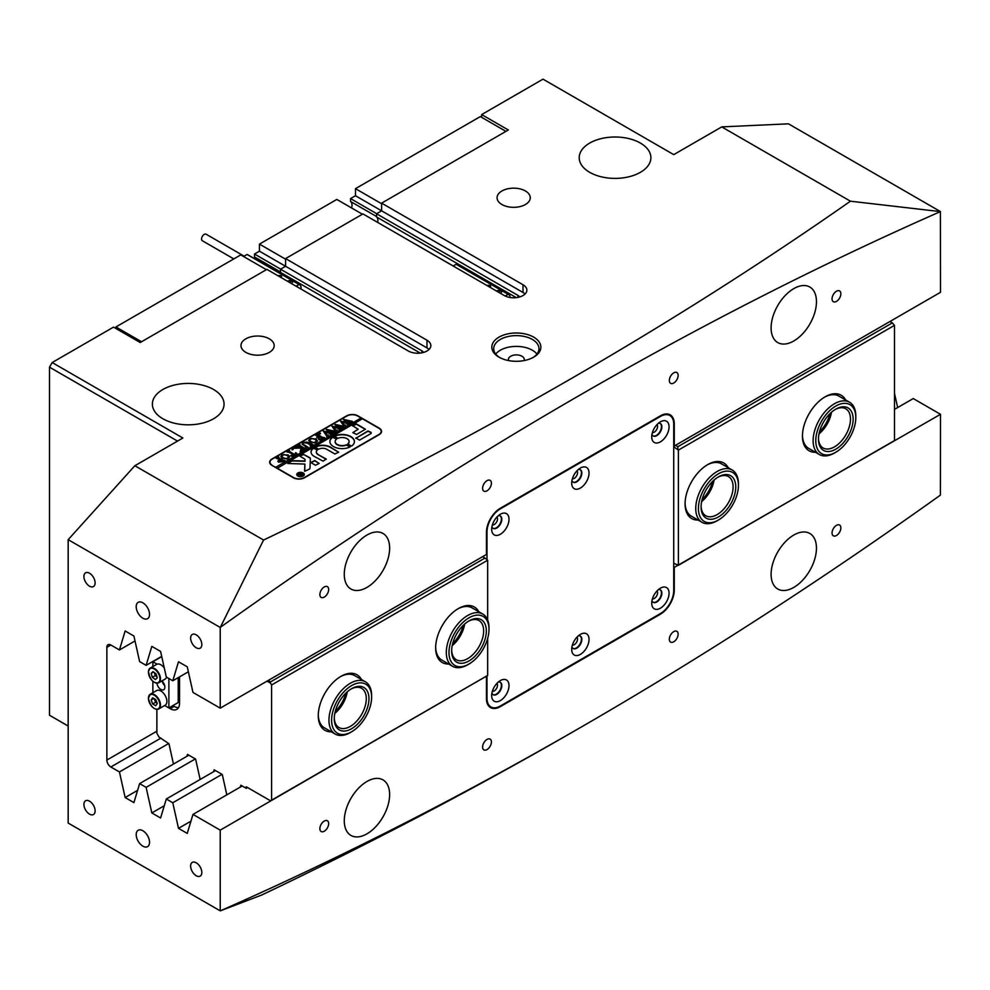 <?xml version="1.0" encoding="UTF-8"?>
<svg xmlns="http://www.w3.org/2000/svg" width="990" height="990" viewBox="0 0 990 990"><rect width="100%" height="100%" fill="white"/><g stroke="black" fill="none" stroke-linecap="round" stroke-linejoin="round"><path stroke-width="1.49" d="M652.41 598.925A4.715 2.723 120 0 0 654.254 598.505A4.715 2.723 120 0 0 657.199 594.767A4.715 2.723 120 0 0 657.026 590.906M572.381 645.121A4.715 2.723 120 0 0 574.225 644.7A4.715 2.723 120 0 0 577.17 640.976A4.715 2.723 120 0 0 576.997 637.115M492.339 691.329A4.715 2.723 120 0 0 494.196 690.909A4.715 2.723 120 0 0 497.141 687.171A4.715 2.723 120 0 0 496.968 683.323M492.339 524.985A4.715 2.723 120 0 0 494.196 524.576A4.715 2.723 120 0 0 497.141 520.839A4.715 2.723 120 0 0 496.968 516.978M572.381 478.789A4.715 2.723 120 0 0 574.225 478.368A4.715 2.723 120 0 0 577.17 474.631A4.715 2.723 120 0 0 576.997 470.77M652.41 432.581A4.715 2.723 120 0 0 654.254 432.16A4.715 2.723 120 0 0 657.199 428.423A4.715 2.723 120 0 0 657.026 424.574M498.997 357.155L498.997 357.155A24.527 14.157 180 0 1 498.997 337.132A24.527 14.157 180 0 1 533.684 337.132A24.527 14.157 180 0 1 533.684 357.155A24.527 14.157 180 0 1 498.997 357.155M532.991 357.539A22.634 13.068 0 0 0 538.981 348.678A22.634 13.068 0 0 0 532.348 339.446A22.634 13.068 0 0 0 507.684 336.612A22.634 13.068 0 0 0 493.701 348.678A22.634 13.068 0 0 0 499.69 357.539M524.019 360.583A7.92 4.579 0 0 0 524.267 359.469A7.92 4.579 0 0 0 521.94 356.227A7.92 4.579 0 0 0 513.315 355.237A7.92 4.579 0 0 0 508.414 359.469A7.92 4.579 0 0 0 508.662 360.583M536.964 354.074A22.634 13.068 0 0 0 532.348 350.225A22.634 13.068 0 0 0 495.718 354.074M836.463 301.406A6.225 3.589 120 0 0 840.522 295.911A6.225 3.589 120 0 0 839.57 290.924A6.225 3.589 120 0 0 836.463 291.233A6.225 3.589 120 0 0 832.392 296.715A6.225 3.589 120 0 0 833.345 301.703A6.225 3.589 120 0 0 836.463 301.406M673.732 383.031A6.225 3.589 120 0 0 677.804 377.549A6.225 3.589 120 0 0 676.851 372.549A6.225 3.589 120 0 0 673.732 372.859A6.225 3.589 120 0 0 669.661 378.353A6.225 3.589 120 0 0 670.626 383.34A6.225 3.589 120 0 0 673.732 383.031M486.993 490.842A6.225 3.589 120 0 0 491.065 485.36A6.225 3.589 120 0 0 490.112 480.36A6.225 3.589 120 0 0 486.993 480.67A6.225 3.589 120 0 0 482.934 486.164A6.225 3.589 120 0 0 483.887 491.151A6.225 3.589 120 0 0 486.993 490.842M324.275 597.106A6.225 3.589 120 0 0 328.334 591.624A6.225 3.589 120 0 0 327.381 586.637A6.225 3.589 120 0 0 324.275 586.946A6.225 3.589 120 0 0 320.203 592.428A6.225 3.589 120 0 0 321.156 597.416A6.225 3.589 120 0 0 324.275 597.106M836.463 535.503A6.225 3.589 120 0 0 840.522 530.021A6.225 3.589 120 0 0 839.57 525.034A6.225 3.589 120 0 0 836.463 525.343A6.225 3.589 120 0 0 832.392 530.826A6.225 3.589 120 0 0 833.345 535.813A6.225 3.589 120 0 0 836.463 535.503M673.732 641.78A6.225 3.589 120 0 0 677.804 636.298A6.225 3.589 120 0 0 676.851 631.311A6.225 3.589 120 0 0 673.732 631.62A6.225 3.589 120 0 0 669.661 637.102A6.225 3.589 120 0 0 670.626 642.089A6.225 3.589 120 0 0 673.732 641.78M486.993 749.591A6.225 3.589 120 0 0 491.065 744.109A6.225 3.589 120 0 0 490.112 739.122A6.225 3.589 120 0 0 486.993 739.431A6.225 3.589 120 0 0 482.934 744.913A6.225 3.589 120 0 0 483.887 749.9A6.225 3.589 120 0 0 486.993 749.591M324.275 831.216A6.225 3.589 120 0 0 328.334 825.734A6.225 3.589 120 0 0 327.381 820.747A6.225 3.589 120 0 0 324.275 821.057A6.225 3.589 120 0 0 320.203 826.539A6.225 3.589 120 0 0 321.156 831.526A6.225 3.589 120 0 0 324.275 831.216M142.869 830.759A9.43 5.445 -120 0 0 138.155 830.288A9.43 5.445 -120 0 0 136.707 837.849A9.43 5.445 -120 0 0 142.869 846.153A9.43 5.445 -120 0 0 147.584 846.623A9.43 5.445 -120 0 0 149.032 839.074A9.43 5.445 -120 0 0 142.869 830.759M142.869 602.811A9.43 5.445 -120 0 0 138.155 602.341A9.43 5.445 -120 0 0 136.707 609.902A9.43 5.445 -120 0 0 142.869 618.218A9.43 5.445 -120 0 0 147.584 618.676A9.43 5.445 -120 0 0 149.032 611.127A9.43 5.445 -120 0 0 142.869 602.811M196.218 862.797A7.92 4.579 -120 0 0 192.258 862.401A7.92 4.579 -120 0 0 191.045 868.75A7.92 4.579 -120 0 0 196.218 875.729A7.92 4.579 -120 0 0 200.178 876.125A7.92 4.579 -120 0 0 201.403 869.777A7.92 4.579 -120 0 0 196.218 862.797M89.521 801.182A7.92 4.579 -120 0 0 85.548 800.799A7.92 4.579 -120 0 0 84.336 807.147A7.92 4.579 -120 0 0 89.521 814.127A7.92 4.579 -120 0 0 93.481 814.51A7.92 4.579 -120 0 0 94.694 808.162A7.92 4.579 -120 0 0 89.521 801.182M89.521 573.235A7.92 4.579 -120 0 0 85.548 572.851A7.92 4.579 -120 0 0 84.336 579.2A7.92 4.579 -120 0 0 89.521 586.179A7.92 4.579 -120 0 0 93.481 586.563A7.92 4.579 -120 0 0 94.694 580.214A7.92 4.579 -120 0 0 89.521 573.235M196.218 634.85A7.92 4.579 -120 0 0 192.258 634.454A7.92 4.579 -120 0 0 191.045 640.802A7.92 4.579 -120 0 0 196.218 647.782A7.92 4.579 -120 0 0 200.178 648.178A7.92 4.579 -120 0 0 201.403 641.829A7.92 4.579 -120 0 0 196.218 634.85M213.555 389.491A35.838 20.691 0 0 0 174.5 385.011A35.838 20.691 0 0 0 152.373 404.13A35.838 20.691 0 0 0 162.88 418.758A35.838 20.691 0 0 0 201.935 423.25A35.838 20.691 0 0 0 224.062 404.13A35.838 20.691 0 0 0 213.555 389.491M640.394 143.067A35.838 20.691 0 0 0 601.326 138.588A35.838 20.691 0 0 0 579.2 157.707A35.838 20.691 0 0 0 589.706 172.334A35.838 20.691 0 0 0 628.761 176.814A35.838 20.691 0 0 0 650.888 157.707A35.838 20.691 0 0 0 640.394 143.067M481.66 117.352L481.66 114.58L508.34 129.975L381.62 203.136L381.62 210.833L376.559 213.766L376.559 216.971A7.92 4.579 -60 0 1 377.895 220.386A7.92 4.579 -60 0 1 377.648 222.404M525.405 190.971A16.595 9.578 0 0 0 507.325 188.892A16.595 9.578 0 0 0 497.079 197.753A16.595 9.578 0 0 0 501.93 204.522A16.595 9.578 0 0 0 520.022 206.601A16.595 9.578 0 0 0 530.269 197.753A16.595 9.578 0 0 0 525.405 190.971M269.317 338.828A16.595 9.578 0 0 0 251.225 336.749A16.595 9.578 0 0 0 240.978 345.597A16.595 9.578 0 0 0 245.842 352.378A16.595 9.578 0 0 0 263.934 354.457A16.595 9.578 0 0 0 274.18 345.597A16.595 9.578 0 0 0 269.317 338.828M793.782 587.417A32.064 18.513 120 0 0 814.733 559.152A32.064 18.513 120 0 0 809.808 533.462A32.064 18.513 120 0 0 793.782 535.046A32.064 18.513 120 0 0 772.831 563.31A32.064 18.513 120 0 0 777.744 589A32.064 18.513 120 0 0 793.782 587.417M366.956 833.84A32.064 18.513 120 0 0 387.907 805.575A32.064 18.513 120 0 0 382.982 779.885A32.064 18.513 120 0 0 366.956 781.469A32.064 18.513 120 0 0 346.005 809.733A32.064 18.513 120 0 0 350.918 835.424A32.064 18.513 120 0 0 366.956 833.84M793.782 340.981A32.064 18.513 120 0 0 814.733 312.729A32.064 18.513 120 0 0 809.808 287.026A32.064 18.513 120 0 0 793.782 288.622A32.064 18.513 120 0 0 772.831 316.874A32.064 18.513 120 0 0 777.744 342.565A32.064 18.513 120 0 0 793.782 340.981M366.956 587.404A32.064 18.513 120 0 0 387.907 559.152A32.064 18.513 120 0 0 382.982 533.449A32.064 18.513 120 0 0 366.956 535.046A32.064 18.513 120 0 0 346.005 563.298A32.064 18.513 120 0 0 350.918 589A32.064 18.513 120 0 0 366.956 587.404M940.5 211.613L788.448 123.824L721.747 126.893L850.447 201.205C761.842 263.154 668.696 322.319 571.032 378.712C472.836 435.377 370.347 489.147 263.563 540.033L220.337 627.338A4319.679 2493.983 -60 0 1 580.363 394.886A4319.679 2493.983 -60 0 1 940.389 211.613L940.5 292.31L674.264 446.02L674.264 423.844A19.614 11.323 120 0 0 670.205 414.86A19.614 11.323 120 0 0 660.392 415.837L500.334 508.241A19.614 11.323 120 0 0 486.461 532.274L486.461 554.45L220.226 708.159L192.976 692.418L187.258 666.827L178.497 661.765L172.792 680.774L188.372 671.777M580.363 727.563L572.356 732.192C473.257 789.377 369.703 843.653 261.719 895.022L220.337 910.837A4319.679 2493.983 120 0 0 580.363 727.563A4319.679 2493.983 120 0 0 580.412 727.539A4319.679 2493.983 120 0 0 940.389 495.124L940.5 414.303L673.732 567.691M572.356 732.192L580.412 727.539M721.747 126.893L673.732 154.626L543.015 79.151L481.66 114.58M160.875 738.119L110.855 766.99L119.444 771.952L125.148 797.544L133.91 802.605L139.627 783.597L188.843 755.184M110.855 766.99A5.655 3.267 60 0 1 106.858 760.06L106.858 647.324A5.655 3.267 60 0 1 108.021 644.725A5.655 3.267 60 0 1 110.855 645.01L119.444 649.96L135.011 640.976M172.792 680.774L166.295 677.024L160.59 651.432L151.829 646.371L146.112 665.367L139.627 661.617L133.91 636.026L125.148 630.964L119.444 649.96M281.692 274.366A7.92 4.579 120 0 0 280.517 272.411L280.517 269.206L285.59 266.285L426.975 347.911L426.975 340.214A13.204 7.623 180 0 1 430.848 345.597A13.204 7.623 180 0 1 422.693 352.65A13.204 7.623 180 0 1 408.301 350.992L266.916 269.367L140.196 342.528L113.528 327.121L52.173 362.538L182.878 438.013L134.863 465.733L68.174 539.661L220.226 627.45L220.226 708.159M68.174 539.661L68.174 823.061L220.226 910.85L220.226 830.14L192.976 814.411L242.191 785.986M139.627 783.597L146.112 787.347L151.829 812.938L160.59 818L166.295 799.004L172.792 802.754L178.497 828.345L187.258 833.407L192.976 814.411M897.67 407.558L894.477 393.278M894.477 409.39L913.25 398.562L940.5 414.303M304.524 477.749L379.22 434.622A7.92 4.579 0 0 0 381.546 431.393A7.92 4.579 0 0 0 379.22 428.15L357.885 415.837A7.92 4.579 0 0 0 346.673 415.837L271.978 458.964A7.92 4.579 0 0 0 269.664 462.194A7.92 4.579 0 0 0 271.978 465.424L293.325 477.749A7.92 4.579 0 0 0 304.524 477.749M263.563 540.033L134.863 465.733M381.62 203.136L523.005 284.761L523.005 292.471L381.62 210.833L381.62 203.754L355.484 188.657L480.323 116.585L505.94 131.361M426.975 340.214L285.59 258.588L362.946 213.914L504.331 295.552A13.204 7.623 0 0 0 518.723 297.198A13.204 7.623 0 0 0 526.878 290.157A13.204 7.623 0 0 0 523.005 284.761M362.414 214.224L336.81 199.435L259.442 244.109L285.59 259.194L285.59 266.285L285.59 258.588M177.544 441.095L49.5 367.166L49.5 715.25L68.174 726.029M49.5 367.166L52.173 362.538M146.112 787.347L195.327 758.934M119.444 771.952L168.659 743.527M166.295 799.004L215.523 770.591M172.792 802.754L222.008 774.341M486.201 676.281L220.226 830.14M146.112 665.367L161.692 656.37M486.461 676.43L486.461 698.606A19.614 11.323 120 0 0 490.533 707.59A19.614 11.323 120 0 0 500.334 706.625L660.392 614.208A19.614 11.323 120 0 0 674.264 590.189L674.264 568M850.447 201.205L940.389 211.613M178.497 828.345L190.946 821.168M151.829 812.938L164.266 805.761M125.148 797.544L137.585 790.354M519.515 296.988A6.039 3.49 0 0 0 517.943 295.391L376.559 213.766M525.071 294.005A13.204 7.623 0 0 0 523.005 292.471M516.273 297.631L376.559 216.971M423.485 352.44A6.039 3.49 0 0 0 421.901 350.844L280.517 269.206M426.975 347.911A13.204 7.623 180 0 1 429.029 349.458M420.23 353.071L280.517 272.411M668.522 414.761A19.614 11.323 120 0 0 668.002 414.068M488.726 706.08A19.614 11.323 120 0 0 489.592 706.179M351.574 207.962A8.304 4.789 120 0 0 352.019 205.14A8.304 4.789 120 0 0 350.547 201.502L350.547 198.594L355.484 195.748L355.484 188.657M350.547 198.594L376.695 213.692L381.62 210.833L355.484 195.748M259.442 244.109L259.442 251.188L285.59 266.285L280.653 269.132L254.504 254.034L254.504 256.954A8.304 4.789 -60 0 1 255.89 259.467M376.559 216.525L350.547 201.502M259.442 251.188L254.504 254.034M280.517 271.965L254.504 256.954M266.384 269.676L240.768 254.888L115.929 326.96L141.533 341.748M115.657 328.358L115.929 326.96M303.051 476.128A3.391 1.955 0 0 0 303.918 474.816A3.391 1.955 0 0 0 303.918 474.668M298.126 475.905A3.391 1.955 0 0 0 301.826 476.326A3.391 1.955 0 0 0 303.918 474.519A3.391 1.955 0 0 0 302.928 473.133A3.391 1.955 0 0 0 299.228 472.7A3.391 1.955 0 0 0 297.136 474.519A3.391 1.955 0 0 0 298.126 475.905M303.2 472.973A3.774 2.178 0 0 0 299.079 472.502A3.774 2.178 0 0 0 296.752 474.519A3.774 2.178 0 0 0 297.854 476.054A3.774 2.178 0 0 0 301.975 476.524A3.774 2.178 0 0 0 304.301 474.519A3.774 2.178 0 0 0 303.2 472.973M304.289 474.668A3.774 2.178 0 0 0 303.2 473.282A3.774 2.178 0 0 0 303.051 473.208M298.002 473.208A3.774 2.178 0 0 0 296.765 474.668M287.867 463.493L304.871 464.062L304.747 471.302L309.425 469.062A1.881 1.089 0 0 0 309.981 468.32L310.377 458.494A1.881 1.089 0 0 0 310.377 458.469A1.881 1.089 0 0 0 309.821 457.702L303.138 454.212L299.921 456.18L304.722 459.075A1.126 0.656 180 0 1 305.056 459.533L304.994 461.006L292.842 460.672A1.881 1.089 0 0 0 291.419 460.981L287.867 463.493M333.469 446.564A12.264 7.079 0 0 0 350.027 446.973L346.351 444.77A6.979 4.034 180 0 1 337.206 444.399A6.979 4.034 180 0 1 335.164 441.552A6.979 4.034 180 0 1 336.575 439.127L332.751 436.998A12.264 7.079 0 0 0 329.88 441.552A12.264 7.079 0 0 0 333.469 446.564M350.101 446.923L346.351 445.079A6.979 4.034 180 0 1 337.206 444.708A6.979 4.034 180 0 1 335.164 441.862A6.979 4.034 180 0 1 335.164 441.713M307.271 447.01L306.071 447.938L306.541 447.332L302.074 443.99L303.237 442.592L306.764 442.01L312.716 444.3L310.167 445.772L310.489 445.104L307.209 443.087L303.46 442.753L302.544 443.916L307.977 447.146M306.294 448.012L306.541 447.332M310.216 445.748L310.489 445.104M300.774 450.215L300.824 448.025L293.461 448.334L296.257 446.725L301.306 447.344L297.384 446.069L299.933 444.597L299.586 445.253L304.116 447.987L306.071 448.136L303.522 449.608L301.406 447.406L301.344 450.005L302.519 450.19L300.292 451.465L300.787 449.126M296.418 446.824L297.062 447.69L301.306 447.344M299.933 444.597L300.193 446.032L304.809 448.321M303.546 449.707L303.262 448.482M301.356 448.408L301.542 450.252M292.099 449.918L292.099 449.027L293.127 449.027L292.099 449.608M292.099 449.324L293.127 449.608M295.651 452.653L296.864 453.445L291.84 456.353L290.454 455.647L293.721 454.979L288.944 452.22L286.989 452.071L289.538 450.599L289.204 451.267L294.575 454.484L295.651 452.875M289.538 450.599L289.204 451.576L294.575 454.484M295.317 454.051L295.478 452.752M288.201 454.942L289.55 456.86L288.288 458.506L282.249 458.395L280.838 456.514L282.051 454.818L288.201 454.942L289.55 457.17M362.154 418.918L361.078 417.99L275.715 467.28L272.25 465.585M361.078 417.99L357.613 415.986A7.549 4.356 0 0 0 346.946 415.986L272.25 459.113A7.549 4.356 0 0 0 270.035 462.194A7.549 4.356 0 0 0 272.25 465.275M278.499 462.132L278.772 460.053L279.935 459.521L276.161 458.321L278.722 456.848L278.388 457.529L282.892 460.239L284.86 460.387L282.596 461.687L278.499 462.132L277.806 461.204M278.66 457.071L278.97 458.283L283.746 460.598M316.07 438.855L317.419 440.773L316.156 442.419L310.118 442.307L308.707 440.426L309.92 438.731L316.07 438.855L317.419 441.082M318.768 439.226L322.517 438.347L319.881 436.825L318.681 438.496L316.726 437.357L319.621 436.677L315.785 435.439L318.347 433.966L318 434.622L322.517 437.357L324.485 437.506L320.055 440.067L318.768 439.411M318.768 437.456L318.854 438.397M318.31 434.189L318.594 435.402L323.21 437.691M319.448 434.127L319.448 433.224L320.475 433.224L319.448 433.818M319.448 433.533L320.475 433.818M328.482 434.994L326.675 436.046L323.272 431.021L328.445 432.246L326.242 429.301L335.202 431.318L332.949 432.618L332.974 431.949L327.331 430.353L329.398 432.519L332.454 432.902L330.091 434.276L330.153 433.558L324.646 431.962L327.43 435.167L328.482 435.192M326.675 436.046L326.947 435.427M332.875 432.593L332.974 431.949M330.078 434.264L330.153 433.558M337.095 430.031L335.288 431.071L331.885 426.059L337.046 427.284L334.855 424.339L343.815 426.344L341.55 427.655L341.587 426.987L335.944 425.378L337.998 427.544L341.067 427.94L338.691 429.301L338.753 428.596L333.246 426.999L336.043 430.204L337.095 430.229M335.288 431.071L335.548 430.452M341.488 427.618L341.587 426.987M338.679 429.301L338.753 428.596M345.696 425.057L343.889 426.108L340.486 421.084L345.659 422.309L343.456 419.364L352.415 421.381L350.163 422.68L350.188 422.012L344.545 420.416L346.611 422.582L349.668 422.965L347.304 424.339L347.366 423.621L341.859 422.025L344.644 425.23L345.696 425.255M343.889 426.108L344.161 425.49M350.089 422.643L350.188 422.012M347.292 424.326L347.366 423.621M277.051 468.357L362.414 418.758L378.96 428.311A7.549 4.356 0 0 1 381.162 431.393L381.162 432.779M277.051 468.047L293.597 477.588A7.549 4.356 0 0 0 304.264 477.588L378.96 434.474A7.549 4.356 0 0 0 381.162 431.393M355.806 437.976L359.543 440.129L370.681 433.694A1.881 1.089 0 0 0 371.238 432.927A1.881 1.089 0 0 0 370.681 432.16L367.958 430.959L355.757 438.322M305.056 459.818A1.126 0.656 180 0 1 305.056 459.843L305.056 459.533A1.126 0.656 180 0 1 305.056 459.546L304.994 461.006M358.145 429.227L352.873 432.655L356.61 434.437L365.421 429.227L356.338 423.881L352.601 425.65L358.145 429.227L352.824 432.618M318.718 449.225A5.655 3.267 180 0 1 326.675 449.25L334.88 453.989L338.617 452.22L330.4 447.096A10.94 6.311 0 0 0 314.993 447.072L318.718 449.225M347.713 443.978L351.537 446.106A12.264 7.079 0 0 0 354.408 441.552A12.264 7.079 0 0 0 347.329 435.142A12.264 7.079 0 0 0 334.261 436.132L337.936 438.335A6.979 4.034 180 0 1 345.25 437.951A6.979 4.034 180 0 1 349.124 441.552A6.979 4.034 180 0 1 347.713 443.978L347.7 444.3M319.151 463.456L314.721 460.523L310.848 462.503L315.414 465.238L319.151 463.456M318 454.262A5.655 3.267 180 0 1 316.342 451.947A5.655 3.267 180 0 1 317.394 450.054L313.545 447.938A10.94 6.311 0 0 0 311.058 451.947A10.94 6.311 0 0 0 314.263 456.415L323.124 461.154L326.217 459.001L318 454.571A5.655 3.267 180 0 1 316.342 452.257A5.655 3.267 180 0 1 316.354 452.108M298.893 474.606L301.084 474.247L299.289 473.678L300.514 472.973L303.447 474.668L300.403 475.596L300.416 474.755L298.893 474.606M361.078 418.3L275.715 467.28M326.267 459.348L318 454.571M317.382 450.054L313.545 448.247A10.94 6.311 0 0 0 311.07 452.108M319.188 463.419L314.721 460.833L310.934 462.652M336.588 439.114L332.751 437.308A12.264 7.079 0 0 0 329.88 441.713M349.111 441.713A6.979 4.034 180 0 1 349.124 441.862A6.979 4.034 180 0 1 347.713 444.287M354.395 441.713A12.264 7.079 0 0 0 347.205 435.414A12.264 7.079 0 0 0 334.261 436.442L334.187 436.491M338.667 452.183L330.4 447.406A10.94 6.311 0 0 0 314.993 447.369L314.944 447.406M365.347 429.388L356.338 424.19L352.551 425.997M310.365 458.679A1.881 1.089 0 0 0 309.821 458.011L303.781 454.521L300.044 456.006M304.871 464.062L304.598 471.141M304.994 461.315L292.842 460.969A1.881 1.089 0 0 0 291.419 461.291L287.768 463.419M371.225 433.088A1.881 1.089 0 0 0 370.681 432.469L367.958 431.269L355.806 438.285M297.149 474.668A3.391 1.955 0 0 0 297.136 474.816A3.391 1.955 0 0 0 298.002 476.128M298.349 474.532L300.663 474.73M302.433 475.262L301.084 474.247M300.354 473.616L302.915 475.076M302.148 475.41L300.849 475.287L301.071 474.383L300.849 475.596L301.071 474.693L300.849 475.596L302.148 475.584M277.819 461.365L278.772 460.053M278.772 460.362L279.935 459.818M277.039 458.123L278.376 457.343M283.746 460.907L284.464 460.721M279.316 460.041L279.465 461.823L279.316 460.35L279.465 461.823L282.806 461.476L280.17 459.657L279.316 460.041L279.465 461.513L282.806 461.167M280.851 456.662L282.051 454.818M283.387 454.596L288.201 455.252M281.581 456.167L283.152 458.036L286.939 459.014M288.115 458.618L288.82 457.194L287.199 455.536L284.241 454.571L281.568 456.006L283.152 457.726L286.135 458.741L288.82 457.194M292.83 455.487L291.308 455.784M287.867 451.873L289.204 451.094M295.862 453.977L295.478 453.049L295.862 453.977M295.862 453.098L296.616 453.593M300.787 449.435L300.824 448.025M294.166 448.235L296.134 447.443M298.225 445.884L299.599 445.092M303.843 449.411L303.262 448.792L303.843 449.411M301.542 450.561L302.21 450.475M300.131 451.675L300.774 450.524M302.086 444.139L303.237 442.592M303.237 442.901L306.764 442.01M306.764 442.32L310.761 444.151M310.761 444.461L312.333 444.634M302.569 444.065L307.271 447.319M308.719 440.575L309.92 438.731M311.244 438.508L316.07 439.164M309.437 440.08L311.021 441.948L314.808 442.926M315.983 442.53L316.689 441.107L315.067 439.449L312.098 438.483L309.425 439.919L311.021 441.639L314.003 442.654L316.689 441.107M318.768 439.535L321.156 439.127M318.768 437.766L318.854 438.706L318.768 437.766M316.899 437.568L318.52 437.308M316.639 435.254L318 434.474M326.675 436.355L326.947 435.736L326.675 436.355M323.507 431.195L328.445 432.246M326.242 429.611L334.026 431.405M334.026 431.714L335.041 431.529M329.398 432.519L327.331 430.353M329.398 432.828L330.165 432.729M330.734 433.199L331.353 433.001M327.43 435.167L324.646 431.962M335.288 431.38L335.548 430.761L335.288 431.38M332.12 426.22L337.046 427.284M334.855 424.648L342.639 426.443M342.639 426.739L343.641 426.554M337.998 427.544L335.944 425.378M337.998 427.853L338.766 427.754M339.335 428.225L339.954 428.026M336.043 430.204L333.246 426.999M343.889 426.418L344.161 425.787L343.889 426.418M340.721 421.257L345.659 422.309M343.456 419.673L351.24 421.468M351.24 421.777L352.254 421.591M346.611 422.582L344.545 420.416M346.611 422.891L347.379 422.792M347.948 423.262L348.567 423.064M344.644 425.23L341.859 422.025M233.801 258.91L202.331 240.743A3.774 2.178 -60 0 1 201.552 239.023A3.774 2.178 -60 0 1 203.197 235.224A3.774 2.178 -60 0 1 206.106 234.209L244.134 256.175M280.9 277.447A1.881 1.089 0 0 0 281.593 276.594A1.881 1.089 0 0 0 281.049 275.826A1.881 1.089 0 0 0 278.252 275.913M300.96 289.018A6.794 3.923 120 0 0 299.648 284.736L247.624 254.702A6.794 3.923 120 0 0 247.079 254.467L243.565 256.497M299.648 284.736A6.794 3.923 120 0 0 299.091 284.501L247.079 254.467M291.679 283.66L292.743 281.803L290.429 280.479L287.211 281.086M299.091 284.501L296.121 286.221M290.429 282.942L290.429 280.479M414.872 243.887A3.774 2.178 -60 0 1 415.157 244.01L453.185 265.976L456.13 264.268A6.794 3.923 120 0 1 456.675 264.503L508.699 294.537A6.794 3.923 120 0 0 508.142 294.302L456.13 264.268M489.951 287.249A1.881 1.089 0 0 0 490.644 286.395A1.881 1.089 0 0 0 490.1 285.627A1.881 1.089 0 0 0 487.303 285.714M510.098 297.495A6.794 3.923 120 0 0 508.699 294.537M500.73 293.461L501.782 291.604L499.48 290.28L496.262 290.887M508.142 294.302L505.209 296.01M499.48 292.743L499.48 290.28M701.712 501.225A24.527 14.157 120 0 0 713.79 480.299M714.087 480.039A22.634 13.068 -60 0 1 701.625 501.621M738.354 487.427A28.289 16.335 120 0 0 738.429 485.372A28.289 16.335 120 0 0 719.285 473.344A28.289 16.335 120 0 0 698.482 506.422A28.289 16.335 120 0 0 718.418 520.022A28.289 16.335 120 0 0 738.354 487.427M718.418 520.022L717.082 520.802A30.183 17.424 -60 0 1 701.997 522.299A30.183 17.424 -60 0 1 695.822 506.286A30.183 17.424 -60 0 1 709.78 477.217A30.183 17.424 -60 0 1 732.179 470.015A30.183 17.424 -60 0 1 738.429 483.838L738.429 485.372M735.694 488.689A24.527 14.157 -60 0 1 717.663 517.362A24.527 14.157 -60 0 1 701.081 506.942A24.527 14.157 -60 0 1 701.143 505.16A24.527 14.157 -60 0 1 718.418 476.908A24.527 14.157 -60 0 1 735.694 488.689M701.093 506.138A22.634 13.068 120 0 0 705.771 515.753A22.634 13.068 120 0 0 722.564 510.357A22.634 13.068 120 0 0 733.033 488.553A22.634 13.068 120 0 0 728.405 476.549A22.634 13.068 120 0 0 717.738 477.316M819.089 433.459A24.527 14.157 120 0 0 828.073 421.381A24.527 14.157 120 0 0 831.167 412.533M831.464 412.273A22.634 13.068 -60 0 1 828.358 421.802A22.634 13.068 -60 0 1 819.002 433.855M820.079 423.918A28.289 16.335 120 0 0 817.79 449.633A28.289 16.335 120 0 0 835.795 452.257A28.289 16.335 120 0 0 851.499 434.4A28.289 16.335 120 0 0 855.805 417.607A28.289 16.335 120 0 0 842.354 403.549A28.289 16.335 120 0 0 820.079 423.918M835.795 452.257L834.459 453.036A30.183 17.424 -60 0 1 819.374 454.521A30.183 17.424 -60 0 1 817.703 422.804A30.183 17.424 -60 0 1 849.556 402.249A30.183 17.424 -60 0 1 855.805 416.072L855.805 417.607M822.183 424.623A24.527 14.157 -60 0 1 835.795 409.142A24.527 14.157 -60 0 1 851.4 411.419A24.527 14.157 -60 0 1 849.408 433.694A24.527 14.157 -60 0 1 830.115 451.353A24.527 14.157 -60 0 1 818.458 439.164A24.527 14.157 -60 0 1 822.183 424.623M818.47 438.372A22.634 13.068 120 0 0 823.148 447.987A22.634 13.068 120 0 0 847.032 432.581A22.634 13.068 120 0 0 845.782 408.783A22.634 13.068 120 0 0 835.115 409.538M452.282 645.232A24.527 14.157 120 0 0 458.098 638.55A24.527 14.157 120 0 0 464.36 624.306M464.657 624.047A22.634 13.068 -60 0 1 458.63 638.562A22.634 13.068 -60 0 1 452.195 645.629M481.041 652.41A28.289 16.335 120 0 0 488.998 629.38A28.289 16.335 120 0 0 477.91 615.099A28.289 16.335 120 0 0 456.935 629.454A28.289 16.335 120 0 0 450.017 659.229A28.289 16.335 120 0 0 468.988 664.03A28.289 16.335 120 0 0 481.041 652.41M468.988 664.03L467.651 664.797A30.183 17.424 -60 0 1 452.566 666.295A30.183 17.424 -60 0 1 454.794 627.92A30.183 17.424 -60 0 1 482.749 614.023A30.183 17.424 -60 0 1 488.998 627.833L488.998 629.38M479.445 650.876A24.527 14.157 -60 0 1 461.266 663.312A24.527 14.157 -60 0 1 451.65 650.937A24.527 14.157 -60 0 1 458.543 630.989A24.527 14.157 -60 0 1 468.988 620.903A24.527 14.157 -60 0 1 485.434 625.074A24.527 14.157 -60 0 1 479.445 650.876M451.663 650.145A22.634 13.068 120 0 0 456.341 659.761A22.634 13.068 120 0 0 477.304 649.341A22.634 13.068 120 0 0 478.974 620.557A22.634 13.068 120 0 0 468.307 621.312M340.511 734.332A28.289 16.335 120 0 0 351.611 731.796A28.289 16.335 120 0 0 371.621 697.146A28.289 16.335 120 0 0 362.711 683.063A28.289 16.335 120 0 0 334.966 705.499A28.289 16.335 120 0 0 340.511 734.332M351.611 731.796L350.274 732.575A30.183 17.424 -60 0 1 338.444 735.261A30.183 17.424 -60 0 1 335.189 734.06A30.183 17.424 -60 0 1 333.779 701.836A30.183 17.424 -60 0 1 362.117 680.588A30.183 17.424 -60 0 1 365.372 681.788A30.183 17.424 -60 0 1 371.621 695.611L371.621 697.146M341.996 730.905A24.527 14.157 -60 0 1 334.274 718.703A24.527 14.157 -60 0 1 351.611 688.681A24.527 14.157 -60 0 1 361.226 686.491A24.527 14.157 -60 0 1 366.04 711.476A24.527 14.157 -60 0 1 341.996 730.905M334.286 717.911A22.634 13.068 120 0 0 338.964 727.526A22.634 13.068 120 0 0 341.401 728.43A22.634 13.068 120 0 0 362.662 712.503A22.634 13.068 120 0 0 361.598 688.322A22.634 13.068 120 0 0 359.16 687.419A22.634 13.068 120 0 0 350.93 689.09M334.905 712.998A24.527 14.157 120 0 0 346.983 692.072M347.28 691.812A22.634 13.068 -60 0 1 334.818 713.394M829.929 413.696A23.018 13.291 -60 0 1 819.473 431.813M712.553 481.462A23.018 13.291 -60 0 1 702.096 499.579M698.074 520.035A32.064 18.513 -60 0 1 685.068 503.861A32.064 18.513 -60 0 1 707.751 464.582A32.064 18.513 -60 0 1 728.256 467.75M685.08 503.068A30.183 17.424 120 0 0 691.317 516.136L701.997 522.299M815.451 452.269A32.064 18.513 -60 0 1 802.445 436.095A32.064 18.513 -60 0 1 825.128 396.817A32.064 18.513 -60 0 1 845.633 399.985M802.457 435.303A30.183 17.424 120 0 0 808.694 448.371L819.374 454.521M675.465 445.327L677.865 446.713L892.349 322.889L894.477 325.351L894.477 440.562L678.398 565.315L678.398 450.104L673.732 446.787M894.477 325.351L678.398 450.104M892.349 322.889L889.948 321.502M732.179 470.015L721.5 463.852A30.183 17.424 120 0 0 707.07 464.978M849.556 402.249L838.877 396.087A30.183 17.424 120 0 0 824.447 397.213M673.732 563.236L678.398 565.315M677.865 446.713L677.865 449.175M448.643 664.03A32.064 18.513 -60 0 1 435.65 647.856A32.064 18.513 -60 0 1 458.321 608.59A32.064 18.513 -60 0 1 478.826 611.758M482.749 614.023L472.082 607.86A30.183 17.424 120 0 0 457.64 608.986M331.266 731.808A32.064 18.513 -60 0 1 318.273 715.634A32.064 18.513 -60 0 1 340.944 676.356A32.064 18.513 -60 0 1 361.449 679.524M365.372 681.788L354.705 675.626A30.183 17.424 120 0 0 340.263 676.752M156.878 709.397L156.878 733.343L159.006 737.043L168.956 743.7L173.46 764.07M240.261 787.1L240.83 785.206L246.238 788.325L247.574 787.557M213.593 771.705L214.149 769.799L222.304 774.502L226.809 794.871M186.912 756.298L187.481 754.405L195.624 759.107L200.141 779.464M246.238 788.325L246.238 786.79L270.517 800.799L271.582 800.18L271.582 684.981L270.517 683.125L267.053 681.132M271.582 800.18L487.662 675.428L487.662 638.439M268.117 680.514L270.517 681.9L485.001 558.063L487.662 560.229L487.662 620.037M487.662 560.229L271.582 684.981M179.549 676.863L179.549 703.308A13.204 7.623 60 0 1 176.814 709.347A13.204 7.623 60 0 1 170.206 708.704L164.699 705.511L168.882 707.924L178.212 702.541L178.212 677.643M172.879 705.623L174.215 706.39A13.204 7.623 -120 0 0 178.509 707.664M485.001 558.063L482.6 556.677M435.65 647.076A30.183 17.424 120 0 0 441.899 660.132L452.566 666.295M463.122 625.47A23.018 13.291 -60 0 1 452.678 643.587M318.273 714.842A30.183 17.424 120 0 0 324.522 727.91L335.189 734.06M345.745 693.235A23.018 13.291 -60 0 1 335.288 711.352M270.517 681.9L270.517 683.125M651.729 603.195A12.264 7.079 -60 0 1 660.392 588.184A12.264 7.079 -60 0 1 669.067 593.183A12.264 7.079 -60 0 1 660.392 608.207A12.264 7.079 -60 0 1 651.729 603.195M651.965 600.695A7.165 4.133 120 0 0 653.214 602.316A7.165 4.133 120 0 0 658.734 600.398A7.165 4.133 120 0 0 661.865 593.183A7.165 4.133 120 0 0 660.38 589.904A7.165 4.133 120 0 0 658.35 589.644M571.7 649.403A12.264 7.079 -60 0 1 580.363 634.392A12.264 7.079 -60 0 1 589.038 639.391A12.264 7.079 -60 0 1 580.363 654.402A12.264 7.079 -60 0 1 571.7 649.403M571.935 646.903A7.165 4.133 120 0 0 573.185 648.524A7.165 4.133 120 0 0 578.705 646.606A7.165 4.133 120 0 0 581.835 639.391A7.165 4.133 120 0 0 580.35 636.112A7.165 4.133 120 0 0 578.321 635.852M491.671 695.611A12.264 7.079 -60 0 1 500.334 680.588A12.264 7.079 -60 0 1 509.009 685.6A12.264 7.079 -60 0 1 500.334 700.611A12.264 7.079 -60 0 1 491.671 695.611M491.906 693.099A7.165 4.133 120 0 0 493.156 694.732A7.165 4.133 120 0 0 498.675 692.814A7.165 4.133 120 0 0 501.806 685.6A7.165 4.133 120 0 0 500.321 682.32A7.165 4.133 120 0 0 498.292 682.06M491.671 529.266A12.264 7.079 -60 0 1 500.334 514.255A12.264 7.079 -60 0 1 509.009 519.255A12.264 7.079 -60 0 1 500.334 534.278A12.264 7.079 -60 0 1 491.671 529.266M491.906 526.767A7.165 4.133 120 0 0 493.156 528.388A7.165 4.133 120 0 0 498.675 526.47A7.165 4.133 120 0 0 501.806 519.255A7.165 4.133 120 0 0 500.321 515.976A7.165 4.133 120 0 0 498.292 515.716M571.7 483.058A12.264 7.079 -60 0 1 580.363 468.047A12.264 7.079 -60 0 1 589.038 473.047A12.264 7.079 -60 0 1 580.363 488.07A12.264 7.079 -60 0 1 571.7 483.058M571.935 480.558A7.165 4.133 120 0 0 573.185 482.192A7.165 4.133 120 0 0 578.705 480.261A7.165 4.133 120 0 0 581.835 473.047A7.165 4.133 120 0 0 580.35 469.767A7.165 4.133 120 0 0 578.321 469.507M651.729 436.862A12.264 7.079 -60 0 1 660.392 421.839A12.264 7.079 -60 0 1 669.067 426.851A12.264 7.079 -60 0 1 660.392 441.862A12.264 7.079 -60 0 1 651.729 436.862M651.965 434.35A7.165 4.133 120 0 0 653.214 435.984A7.165 4.133 120 0 0 658.734 434.065A7.165 4.133 120 0 0 661.865 426.851A7.165 4.133 120 0 0 660.38 423.571A7.165 4.133 120 0 0 658.35 423.299M500.111 515.864A7.165 4.133 -60 0 1 501.398 519.02A7.165 4.133 -60 0 1 498.403 526.098A7.165 4.133 -60 0 1 492.958 528.264M660.169 423.46A7.165 4.133 -60 0 1 661.456 426.616A7.165 4.133 -60 0 1 658.461 433.694A7.165 4.133 -60 0 1 653.016 435.86M580.14 469.668A7.165 4.133 -60 0 1 581.427 472.824A7.165 4.133 -60 0 1 578.432 479.89A7.165 4.133 -60 0 1 572.987 482.056M492.958 694.609A7.165 4.133 120 0 0 498.403 692.443A7.165 4.133 120 0 0 501.398 685.365A7.165 4.133 120 0 0 500.111 682.209M653.016 602.192A7.165 4.133 120 0 0 658.461 600.027A7.165 4.133 120 0 0 661.456 592.961A7.165 4.133 120 0 0 660.169 589.805M572.987 648.401A7.165 4.133 120 0 0 578.432 646.235A7.165 4.133 120 0 0 581.427 639.156A7.165 4.133 120 0 0 580.14 636.001M486.993 675.811L486.993 698.309A18.86 10.89 120 0 0 490.904 706.934A18.86 10.89 120 0 0 500.334 706.006L660.392 613.59A18.86 10.89 120 0 0 673.732 590.486L673.732 424.153A18.86 10.89 120 0 0 669.822 415.515A18.86 10.89 120 0 0 660.392 416.456L500.334 508.86A18.86 10.89 120 0 0 486.993 531.964L486.993 559.226M156.915 683.211A5.655 3.267 -120 0 0 160.875 689.448A5.655 3.267 -120 0 0 163.709 689.721A5.655 3.267 -120 0 0 164.736 685.847A5.655 3.267 -120 0 0 161.89 680.947M152.868 692.74L152.868 681.368M152.868 666.555L152.868 661.728L157.101 664.166M161.741 656.605L152.868 661.728M168.882 678.509L168.882 707.924M164.662 685.538A5.655 3.267 60 0 1 162.15 681.182M164.291 668.002A8.489 4.901 -120 0 0 156.63 664.377L150.233 668.077A8.489 4.901 60 0 1 157.113 670.737A8.489 4.901 60 0 1 160.429 679.746A8.489 4.901 60 0 1 158.722 682.778A8.489 4.901 60 0 1 154.341 682.283M157.249 677.791L156.061 673.843L153.017 671.628L151.161 673.373L152.349 677.333L155.393 679.536L157.249 677.791M148.525 671.109A8.489 4.901 60 0 1 150.233 668.077L148.413 671.257C149.997 679.796 153.438 683.632 158.722 682.778L165.12 679.091A8.489 4.901 -120 0 0 166.58 677.185M154.378 672.618L155.282 675.638L156.965 676.863M155.282 675.638L152.349 677.333M153.537 672L151.161 673.373M148.475 698.148A8.489 4.901 60 0 1 150.233 694.262L148.364 698.297C150.616 706.6 154.069 710.152 158.722 708.964L165.12 705.264A8.489 4.901 -120 0 0 166.877 701.378A8.489 4.901 -120 0 0 163.177 692.839A8.489 4.901 -120 0 0 156.63 690.562L150.233 694.262A8.489 4.901 60 0 1 156.767 696.539A8.489 4.901 60 0 1 160.479 705.078A8.489 4.901 60 0 1 158.722 708.964A8.489 4.901 60 0 1 154.341 708.469M157.274 703.543L155.739 699.584L152.67 697.814L151.136 699.992L152.67 703.952L155.739 705.721L157.274 703.543M154.23 698.717L155.603 702.257L157.113 703.123M155.603 702.257L152.67 703.952M153.797 698.457L151.136 699.992M106.858 760.06L156.878 731.189M110.855 645.01L106.858 647.324M517.943 295.391L517.943 297.371M421.901 352.811L421.901 350.844M174.215 706.39L170.206 708.704M159.897 679.709A8.106 4.678 -120 0 0 154.935 669.438A8.106 4.678 -120 0 0 148.512 671.455A8.106 4.678 -120 0 0 153.475 681.726A8.106 4.678 -120 0 0 159.897 679.709M148.475 672.123A8.489 4.901 60 0 1 148.488 671.43M159.947 705.078A8.106 4.678 -120 0 0 154.205 695.141A8.106 4.678 -120 0 0 148.475 698.457A8.106 4.678 -120 0 0 154.205 708.395A8.106 4.678 -120 0 0 159.947 705.078M270.035 462.194L270.035 463.592M669.822 415.515L667.136 413.956M490.904 706.934L488.206 705.387"/></g></svg>

